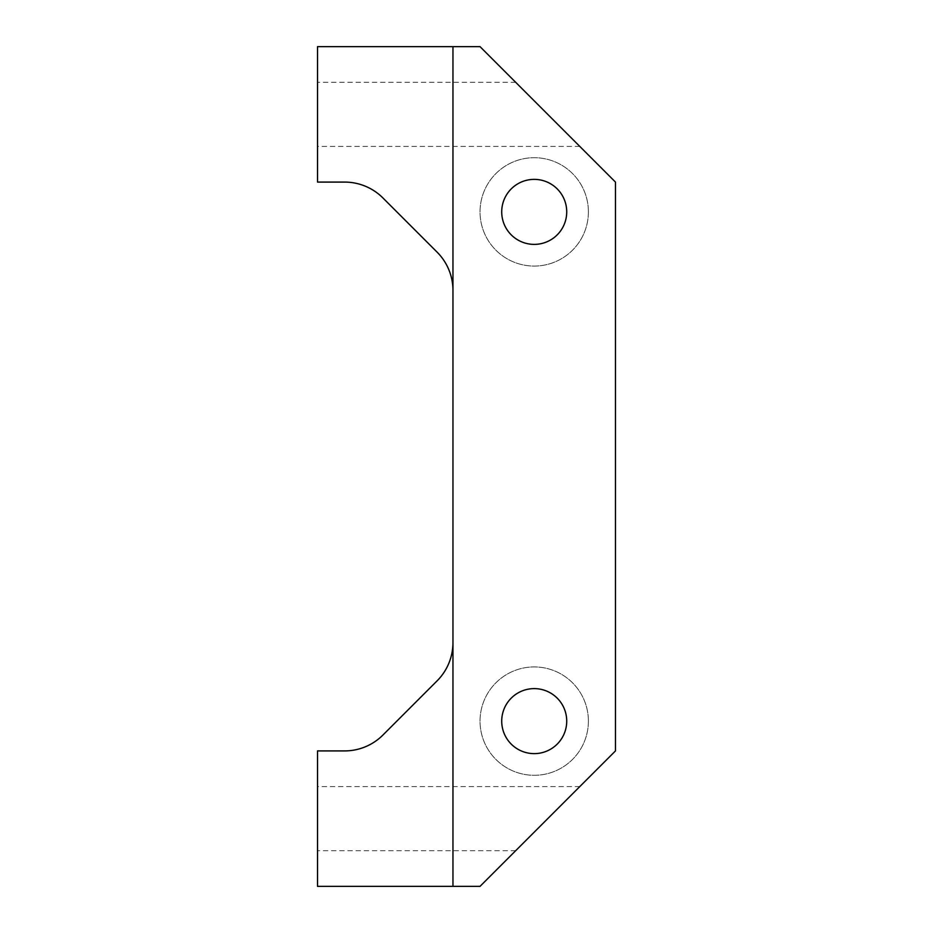 <?xml version="1.0" encoding="UTF-8"?>
<svg xmlns="http://www.w3.org/2000/svg" width="933" height="933" viewBox="0 0 933 933"><rect width="100%" height="100%" fill="white"/><g stroke="black" fill="none" stroke-linecap="round" stroke-linejoin="round"><path stroke-width="0.7" stroke-dasharray="4.67 3.5" d="M452.96 46.65L452.96 290.431A54.172 54.172 0 0 0 437.087 252.132L382.915 197.948A54.172 54.172 0 0 0 344.604 182.087L317.523 182.087L317.523 46.65L480.04 46.65L615.477 182.087L615.477 750.913L480.04 886.35L317.523 886.35L317.523 750.913L344.604 750.913A54.172 54.172 0 0 0 382.915 735.052L437.087 680.868A54.172 54.172 0 0 0 452.96 642.569L452.96 886.35M317.523 114.362L317.523 146.423L317.523 114.362M547.764 114.362L579.825 146.423L547.764 114.362M547.764 818.638L579.825 786.577L547.764 818.638M317.523 818.638L317.523 786.577L317.523 818.638M588.396 721.116A54.172 54.172 0 0 0 507.132 674.197A54.172 54.172 0 0 0 507.132 768.034A54.172 54.172 0 0 0 588.396 721.116A54.172 54.172 0 0 0 507.132 674.197A54.172 54.172 0 0 0 507.132 768.034A54.172 54.172 0 0 0 588.396 721.116M566.728 721.116A32.503 32.503 0 0 1 517.967 749.269A32.503 32.503 0 0 1 517.967 692.974A32.503 32.503 0 0 1 566.728 721.116M588.396 211.884A54.172 54.172 0 0 0 507.132 164.966A54.172 54.172 0 0 0 507.132 258.803A54.172 54.172 0 0 0 588.396 211.884A54.172 54.172 0 0 0 507.132 164.966A54.172 54.172 0 0 0 507.132 258.803A54.172 54.172 0 0 0 588.396 211.884M566.728 211.884A32.503 32.503 0 0 1 517.967 240.026A32.503 32.503 0 0 1 517.967 183.731A32.503 32.503 0 0 1 566.728 211.884M452.96 642.569L452.96 290.431M515.704 82.314L317.523 82.314M579.813 146.423L317.523 146.423M579.813 786.577L317.523 786.577M515.704 850.686L317.523 850.686"/><path stroke-width="1.4" d="M452.96 290.431A54.172 54.172 0 0 0 437.087 252.132L382.915 197.948A54.172 54.172 0 0 0 344.604 182.087L317.523 182.087L317.523 46.65L452.96 46.65L452.96 886.35L317.523 886.35L317.523 750.913L344.604 750.913A54.172 54.172 0 0 0 382.915 735.052L437.087 680.868A54.172 54.172 0 0 0 452.96 642.569M452.96 886.35L480.04 886.35L615.477 750.913L615.477 182.087L480.04 46.65L452.96 46.65M566.728 721.116A32.503 32.503 0 0 1 517.967 749.269A32.503 32.503 0 0 1 517.967 692.974A32.503 32.503 0 0 1 566.728 721.116M566.728 211.884A32.503 32.503 0 0 1 517.967 240.026A32.503 32.503 0 0 1 517.967 183.731A32.503 32.503 0 0 1 566.728 211.884"/></g></svg>
